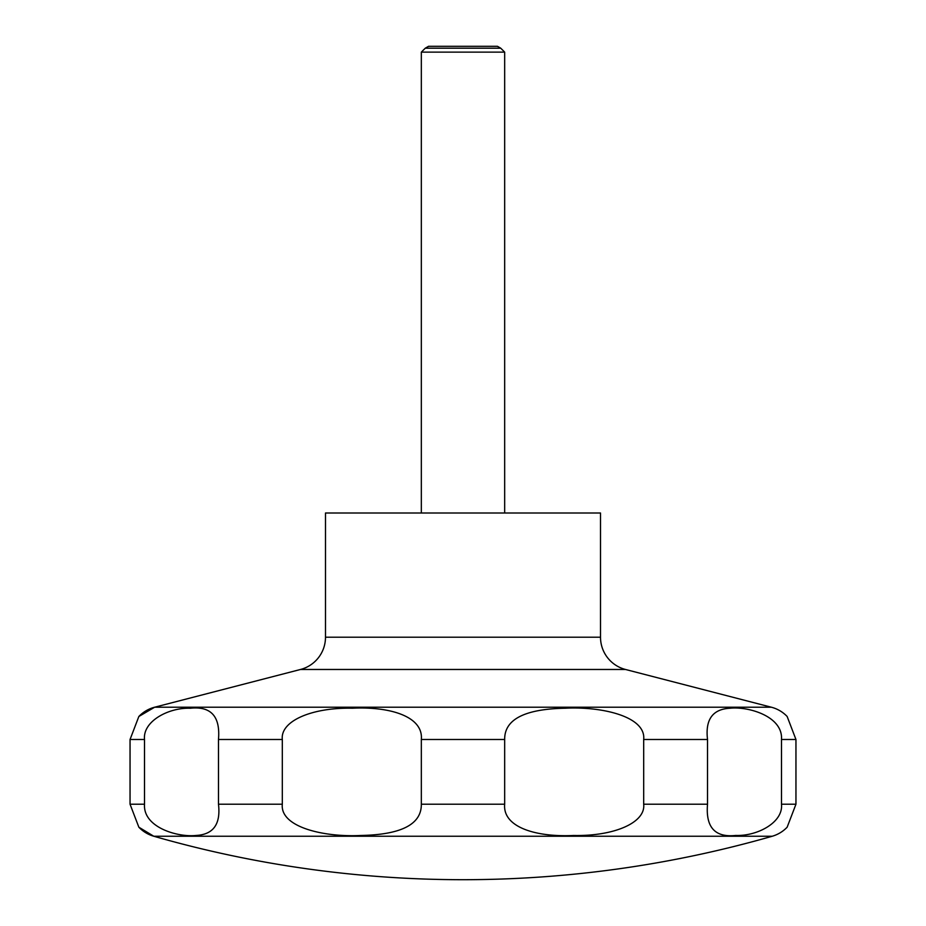 <?xml version="1.0" encoding="UTF-8"?>
<svg xmlns="http://www.w3.org/2000/svg" width="926" height="926" viewBox="0 0 926 926"><rect width="100%" height="100%" fill="white"/><g stroke="black" fill="none" stroke-linecap="round" stroke-linejoin="round"><path stroke-width="1.39" d="M138.854 827.207L153.785 836.247A1121.918 1121.918 0 0 0 772.215 836.247A33.336 33.336 0 0 0 786.996 827.358A33.336 33.336 0 0 0 787.146 827.207L795.955 804.208L795.955 739.492L787.146 716.492A33.336 33.336 0 0 0 786.845 716.168A33.336 33.336 0 0 0 771.37 707.221L625.501 669.475L300.499 669.475L154.63 707.221A33.336 33.336 0 0 0 138.854 716.492L130.045 739.492L130.045 804.208L138.854 827.207A33.336 33.336 0 0 0 153.785 836.247L772.215 836.247M300.499 669.475A33.336 33.336 0 0 0 325.489 637.204L325.489 513.004L600.511 513.004L600.511 637.204A33.336 33.336 0 0 0 625.501 669.475M504.67 513.004L504.67 52.134L500.723 48.187L497.447 46.3L428.553 46.3L425.277 48.187L421.33 52.134L421.33 513.004M151.922 708.795L138.854 716.492L154.63 707.221L771.37 707.221M139.004 827.369L151.239 834.72M500.723 48.187L425.277 48.187M781.486 739.492L781.486 804.208C783.408 822.427 757.364 836.259 735.684 835.46C714.953 837.66 705.566 827.242 707.522 804.208L707.522 739.492C705.161 719.56 712.638 709.142 729.943 708.24C748.231 706.202 783.13 716.284 781.486 739.492L795.955 739.492M643.686 739.492L643.686 804.208C645.816 822.728 613.961 836.328 573.657 835.483C535.668 837.335 502.54 827.092 504.67 804.208L504.67 739.492C504.427 719.386 524.683 708.957 565.439 708.216C602.282 706.364 646.117 716.608 643.686 739.492L707.522 739.492M421.33 739.492L421.33 804.208C421.573 824.314 401.317 834.743 360.561 835.483C323.718 837.335 279.884 827.092 282.314 804.208L282.314 739.492C280.184 720.96 312.039 707.371 352.343 708.216C390.332 706.364 423.46 716.608 421.33 739.492L504.67 739.492M218.478 739.492L218.478 804.208C220.839 824.14 213.362 834.558 196.057 835.46C177.769 837.498 142.87 827.404 144.514 804.208L144.514 739.492C142.592 721.273 168.636 707.441 190.316 708.24C211.047 706.04 220.434 716.458 218.478 739.492L282.314 739.492M504.67 52.134L421.33 52.134M600.511 637.204L325.489 637.204M795.955 804.208L781.486 804.208M707.522 804.208L643.686 804.208M504.67 804.208L421.33 804.208M282.314 804.208L218.478 804.208M144.514 804.208L130.045 804.208M144.514 739.492L130.045 739.492"/></g></svg>
